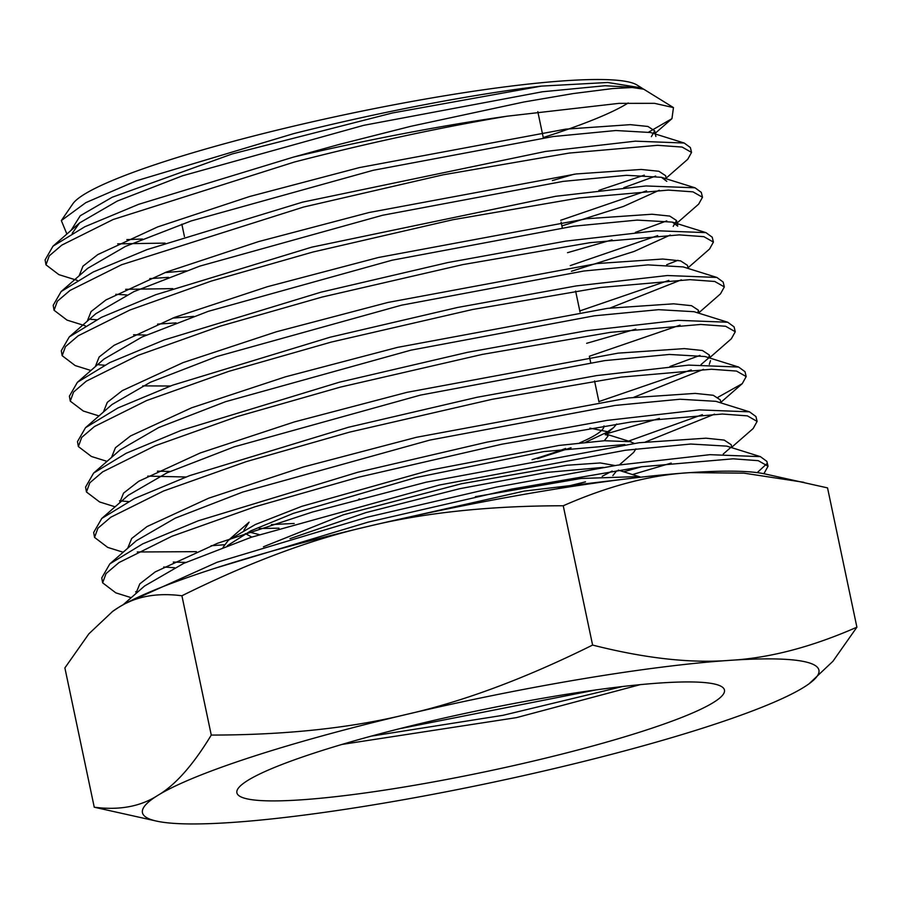 <?xml version="1.0" encoding="UTF-8"?>
<svg xmlns="http://www.w3.org/2000/svg" width="902" height="902" viewBox="0 0 902 902"><rect width="100%" height="100%" fill="white"/><g stroke="black" fill="none" stroke-linecap="round" stroke-linejoin="round"><path stroke-width="1.35" d="M604.002 425.902A185.767 22.854 -11.9 0 1 579.693 442.848M565.599 448.463A185.767 22.854 -11.9 0 1 532.067 459.67M293.375 157.128L138.604 204.337L84.856 226.74L53.004 246.167L45.1 259.911L45.979 264.827L49.26 255.841L61.832 245.096L113.122 219.513L294.368 162.033C368.377 142.933 439.285 127.667 507.093 116.2A326.603 40.184 168.1 0 0 294.323 156.88L293.375 157.128M164.931 272.607L186.263 270.825M168.448 277.354L149.766 278.617M77.313 280.398L58.867 274.636L45.979 264.827M691.552 152.415L690.368 147.533L684.19 143.023L635.38 141.163L545.462 151.457L302.576 202.138L147.105 249.561L93.199 272.009L61.144 291.538L53.195 305.316L54.075 310.265L57.367 301.234L70.006 290.444L121.556 264.748L303.579 207.043L443.186 174.808L569.196 153.069L657.626 145.312L682.104 147.06L691.552 152.415L687.775 159.248L666.127 178.156M90.595 319.308L96.593 319.748M172.632 318.124L193.795 316.377M176.115 322.893L157.546 324.122M85.352 325.836L67.03 320.109L54.075 310.265M702.489 197.256L701.294 192.374L695.047 187.808L645.967 185.959L555.643 196.298L311.776 247.159L155.742 294.717L101.498 317.301L69.285 336.908L61.291 350.743L62.17 355.692L65.474 346.627L78.181 335.792L129.854 310.04L211.248 281.086L312.78 252.064L452.883 219.727L579.434 197.899L668.405 190.096L692.984 191.855L702.489 197.256L698.655 204.134L676.568 223.448M98.656 364.769L104.553 365.197M90.91 370.485L75.17 365.569L62.17 355.692M83.322 411.03L70.266 401.142L73.569 392.054L86.288 381.174L138.198 355.309L220.02 326.22L321.98 297.085L462.692 264.624L589.953 242.683L679.195 234.881L703.864 236.662L713.414 242.086L712.219 237.192L705.939 232.626L656.633 230.743L565.904 241.105L447.888 262.55L320.977 292.18L164.175 339.964L109.717 362.627L77.403 382.29L69.386 396.181L70.266 401.119M724.34 286.915L723.145 282.033L716.853 277.433L667.367 275.527L576.209 285.934L457.618 307.458L330.177 337.201L172.62 385.188L117.925 407.963L85.498 427.706L77.482 441.608L78.361 446.558L81.699 437.414L94.484 426.511L146.688 400.522L228.747 371.365L331.181 342.106L472.637 309.487L600.45 287.479L689.996 279.665L714.756 281.469L724.34 286.915L720.472 293.872L698.486 313.095M107.034 461.362L91.418 456.48L78.361 446.558M115.095 506.8L99.581 501.952L86.457 491.985L89.805 482.807L102.67 471.859L155.02 445.802L237.508 416.498L340.381 387.116L482.423 354.385L610.643 332.308L700.707 324.449L725.636 326.265L735.265 331.744L734.07 326.862L727.711 322.228L677.977 320.323L586.435 330.752L467.383 352.355L339.377 382.211L181.11 430.412L126.179 453.278L93.605 473.099L85.577 487.069M119.492 500.835L128.445 501.568M746.191 376.574L744.996 371.692L738.603 367.035L688.643 365.107L596.696 375.582L477.113 397.263L348.589 427.232L189.668 475.613L134.488 498.547L101.768 518.447L93.673 532.462L94.552 537.412L97.923 528.211L110.845 517.196L163.533 491.004L246.37 461.598L349.581 432.137L492.233 399.282L621.117 377.104L711.509 369.245L736.517 371.072L746.191 376.574L742.256 383.654L718.127 397.196M211.079 545.755L224.294 544.752M196.433 551.663L137.273 551.979M123.157 552.227L107.688 547.39L94.552 537.412M757.116 421.403L755.932 416.532L749.506 411.842L699.332 409.891L606.978 420.4L486.888 442.16L357.79 472.253L198.158 520.826L142.708 543.872L109.852 563.863L101.768 577.9L102.648 582.839L106.03 573.604L119.008 562.555L171.842 536.284L255.029 506.766L358.793 477.158L501.997 444.179L631.468 421.91L722.276 414.029L747.397 415.867L757.116 421.403L753.181 428.506L731.714 447.268M135.672 591.746L137.758 591.96M131.218 597.676L115.806 592.851L102.648 582.839M598.894 190.367L644.287 175.146M655.686 176.059L623.812 187.684M666.758 220.889L635.38 232.389M612.063 239.864L567.527 252.684M666.657 264.748L677.943 260.306M713.414 242.086L709.547 249.02L687.989 267.86M635.809 329.129L586.627 343.324M735.265 331.744L731.364 338.757L709.446 357.925M699.963 355.388L669.983 366.494M659.396 418.427L607.542 433.479M557.019 488.828L585.488 481.848M623.643 471.791L641.412 466.785M671.212 463.076L632.494 474.553M757.218 472.625L766.553 463.989M215.093 568.226L367.993 522.168L511.885 489.053L641.807 466.729L733.067 458.814L758.289 460.674L768.042 466.244L766.858 461.362L760.386 456.637L709.964 454.676L617.227 465.218L496.641 487.069L366.99 517.263L217.032 562.284L125.603 603.427M768.042 466.244L764.084 473.381M641.717 87.945L636.959 84.991A290.669 35.764 168.1 0 0 293.894 126.1A290.669 35.764 168.1 0 0 72.791 203.875L61.336 220.584L85.803 202.657L136.27 180.828L293.77 133.597C380.249 111.848 474.835 93.887 541.335 86.118L607.734 82.488L641.705 87.934L642.799 88.7M142.527 239.03L126.832 239.605M66.883 234.035L61.336 220.584M640.206 684.652L516.496 717.62L341.993 744.432M533.747 760.972A249.132 30.645 168.1 0 0 721.792 686.726A249.132 30.645 168.1 0 0 474.351 711.43A249.132 30.645 168.1 0 0 237.993 788.675A249.132 30.645 168.1 0 0 533.747 760.972M635.899 448.903L633.632 452.432M278.989 528.177L259.269 528.527M271.401 524.581L294.187 523.464M634.061 443.344L630.284 441.698L604.487 440.728L558.924 445.453L430.75 470.021L301.787 506.338L255.334 524.524L228.386 540.275L223.087 547.277M640.792 477.192L638.763 476.549L581.001 478.477L475.365 496.686M622.594 686.523L503.023 715.309L371.117 736.167M399.304 728.782L595.996 689.906M227.383 545.687L250.869 530.804L293.353 513.373L415.709 477.609L543.895 451.586L624.861 444.517M381.896 523.194L524.197 491.094L625.233 479.052M809.071 683.772L832.929 661.279L856.9 627.194L827.54 487.892L764.851 473.911A345.669 42.529 168.1 0 0 690.289 472.614A345.669 42.529 168.1 0 0 367.475 526.554A345.669 42.529 168.1 0 0 118.297 607.621A345.669 42.529 168.1 0 0 112.716 611.331L88.87 633.824L64.888 667.908L94.248 807.211L156.948 821.192A345.669 42.529 168.1 0 0 231.498 822.489A345.669 42.529 168.1 0 0 554.313 768.549A345.669 42.529 168.1 0 0 803.49 687.482A345.669 42.529 168.1 0 0 809.071 683.772A345.669 42.529 168.1 0 0 729.853 660.343C690.752 663.466 644.998 658.37 592.603 645.065C525.539 678.338 463.684 701.406 407.039 714.283C350.585 728.106 285.325 735.029 211.271 735.074C193.118 765.031 175.315 785.123 157.861 795.361C140.599 806.523 119.402 810.47 94.248 807.211M803.896 482.311L743.992 473.155L690.289 472.614C650.996 474.79 608.647 485.84 563.243 505.763C489.188 505.808 423.929 512.731 367.475 526.554C310.829 539.43 248.975 562.51 181.911 595.771C156.756 592.501 135.559 596.459 118.297 607.621L112.164 611.736M181.911 595.771L211.271 735.074M563.243 505.763L592.603 645.065M856.9 627.194C811.496 647.117 769.147 658.167 729.853 660.343A345.669 42.529 168.1 0 0 407.039 714.283A345.669 42.529 168.1 0 0 157.861 795.361A345.669 42.529 168.1 0 0 156.948 821.192M290.016 538.652L365.93 512.607L459.772 488.692L546.601 472.445L603.325 467.383M616.585 470.889L612.875 475.568M251.771 537.085L245.389 533.578M243.923 530.15L249.087 522.168L228.409 540.253M631.287 441.969L605.073 433.783L608.072 436.004L604.272 440.74M359.571 498.964L358.77 499.099M616.675 423.996L613.653 427.571L606.663 432.396L585.736 442.217M571.045 447.753L537.434 458.656M263.418 546.792L343.29 514.817L461.328 483.765L567.008 465.252L600.304 462.952L615.108 465.545M612.142 471.047L602.198 476.301M259.178 534.593L248.952 532M589.908 428.123L607.147 431.618L605.287 434.888L613.653 427.571M543.263 137.521A290.669 35.764 168.1 0 0 628.187 102.975M643.757 89.197L632.099 87.517L612.605 88.576L573.289 93.549L523.893 101.994L410.861 126.303L339.558 144.343L294.323 156.88M507.093 116.2L618.964 103.358L654.514 103.335L673.467 107.586L671.945 118.669L648.809 132.03M135.785 593.685L139.833 583.842L155.234 571.891L217.314 543.354L312.453 512.02L426.082 482.209L639.135 442.724L705.995 438.192L724.205 440.097L731.161 444.675L731.804 447.708M730.406 447.775L723.201 454.078M185.823 562.408L173.285 562.081M127.689 548.269L131.692 538.471L147.015 526.565L208.757 498.163L303.422 466.965L416.51 437.278L628.581 397.94L695.16 393.396L713.279 395.29L720.236 399.834L720.89 402.901M702.376 414.661L628.164 441.258M119.594 502.865L123.563 493.101L138.784 481.251L200.233 452.962L294.458 421.888L407.027 392.325L618.141 353.133L684.381 348.612L702.41 350.495L709.322 355.005L708.769 357.711M708.532 358.117L701.068 364.532M691.214 369.899L598.905 401.582M170.027 471.464L157.399 471.16M111.51 457.449L115.422 447.73L130.553 435.937L191.675 407.772L285.438 376.822L397.478 347.383L607.621 308.337L673.568 303.816L691.53 305.688L698.385 310.175L697.832 312.893M680.029 325.148L589.356 356.256M103.414 412.034L107.293 402.36L122.334 390.611L183.117 362.581L276.407 331.767L387.905 302.452L597.068 263.553L662.733 259.032L680.604 260.881L687.459 265.335L688.113 268.446M668.856 280.387L579.806 310.931M95.319 366.618L99.164 356.978L114.126 345.286L174.605 317.369L267.454 286.689L378.434 257.487L586.604 218.746L651.943 214.236L669.724 216.074L676.534 220.505L673.185 226.391M657.682 235.625L570.256 265.605M146.361 335.048L133.575 334.777M87.235 321.225L91.079 311.562L105.974 299.915L166.205 272.122L258.626 241.578L369.053 212.511L576.175 173.951L641.164 169.452L658.855 171.267L665.608 175.676L666.262 178.821M646.497 190.874L560.694 220.28M172.744 288.629L125.637 289.317M79.15 275.798L82.95 266.191L97.766 254.589L157.67 226.921L249.617 196.512L359.492 167.569L565.622 129.155L630.318 124.656L647.929 126.46L654.672 130.835L651.379 136.653M165.111 243.112L117.7 243.856M71.055 230.393L80.244 215.747L112.22 197.222L232.242 153.926L392.438 112.975L541.335 86.118M122.988 604.87L144.545 586.029L183.591 563.423L251.331 537.231L439.488 485.005L625.458 450.245L690.718 444.032L726.73 446.118L760.386 456.637M174.481 567.719L163.679 567.02M109.852 563.863L136.405 540.659L175.27 518.143L242.706 492.064L430.006 440.052L615.108 405.426L680.04 399.236L715.85 401.322L749.506 411.842M714.542 414.153L645.46 441.991M101.768 518.447L128.321 495.243L167.039 472.817L234.17 446.851L420.546 395.087L604.701 360.62L669.307 354.452L704.936 356.515L738.603 367.035M710.505 360.653L709.288 364.374M703.492 369.369L633.666 397.342M185.913 477L147.725 476.121M93.639 473.065L120.191 449.861L158.741 427.537L225.556 401.683L411.053 350.134L594.328 315.813L658.618 309.668L694.055 311.709L727.711 322.228M85.498 427.706L112.051 404.491L150.409 382.256L216.931 356.504L401.593 305.169L584 270.995L647.963 264.872L683.186 266.913L716.853 277.433M681.382 279.823L610.011 308.056M170.377 386.022L142.708 385.876M77.403 382.29L103.956 359.086L142.155 336.942L208.373 311.303L392.122 260.204L573.593 226.199L637.229 220.088L672.283 222.106L677.729 226.143L676.534 220.505M670.321 235.039L634.106 251.444L571.44 271.254M69.285 336.908L95.849 313.693L133.879 291.639L199.782 266.124L382.628 215.251L563.209 181.381L626.518 175.304L661.391 177.299L666.792 181.313M659.261 190.266L623.485 206.423L561.89 225.917M126.832 294.954L115.794 294.3M61.144 291.538L87.697 268.322L125.558 246.37L191.156 220.945L373.18 170.298L552.892 136.574L615.874 130.519L650.522 132.504L684.19 143.023M574.326 174.165L552.34 180.592M72.205 233.314L79.579 222.929L117.271 201.067L182.565 175.766L363.686 125.333L542.485 91.767L605.141 85.735L639.619 87.697L642.235 88.509M537.806 111.656L543.331 137.882M561.089 222.117L562.273 227.755M575.611 291.064L580.02 311.991M589.491 356.921L590.686 362.57M594.553 380.96L598.962 401.864M85.577 487.035L86.457 491.985M618.276 470.111L639.732 476.82M633.621 452.443L619.37 464.902M607.147 431.618L608.072 436.004M643.577 89.095L673.467 107.586M181.832 224.17L184.448 236.572M709.322 355.005L709.964 358.083M698.385 310.175L699.039 313.265M654.672 130.835L655.867 136.473M672.283 222.106L705.939 232.626M661.391 177.299L695.047 187.808M79.579 222.929L53.026 246.145M742.256 383.654L720.788 402.416M83.277 411.019L98.972 415.923M671.945 118.669L654.649 133.789"/></g></svg>
